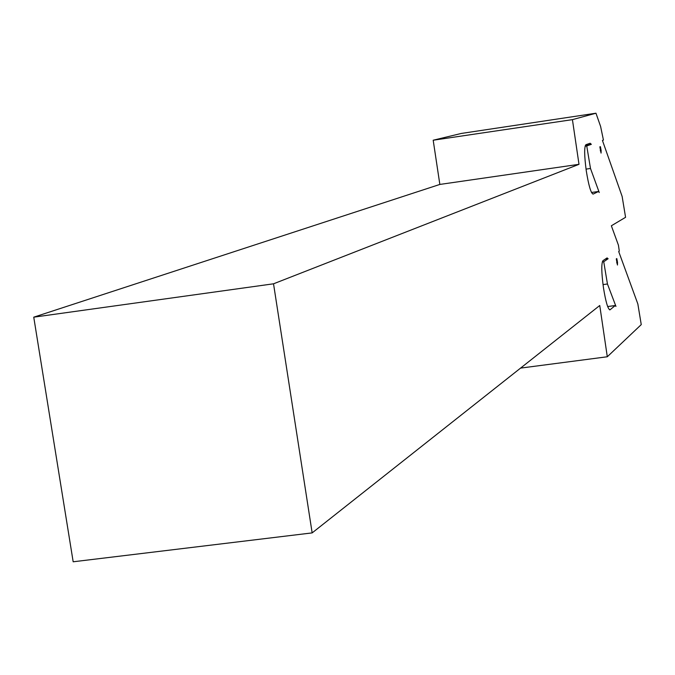 <?xml version="1.0" encoding="UTF-8"?>
<svg xmlns="http://www.w3.org/2000/svg" width="675" height="675" viewBox="0 0 675 675"><rect width="100%" height="100%" fill="white"/><g stroke="black" fill="none" stroke-linecap="round" stroke-linejoin="round"><path stroke-width="1.01" d="M603.433 287.567C605.694 301.691 607.871 309.116 609.964 309.85L615.254 305.547L615.954 306.408L607.449 283.989L603.737 261.723L608.116 258.744L607.07 257.918L602.969 260.66C601.265 263.436 601.425 272.405 603.433 287.567M586.271 170.767C588.617 185.38 590.887 193.16 593.08 194.105L598.556 191.472L599.248 192.518L590.49 168.472L586.744 145.952L591.334 144.332L590.144 143.243L585.942 144.695C584.153 146.888 584.263 155.579 586.271 170.767M595.966 113.214L461.354 133.439L433.19 140.223L572.425 119.644L578.998 164.32L273.527 283.804L312.154 532.896L599.754 305.497L607.298 356.763L641.25 324.608L637.85 303.969L618.697 251.539L619.296 251.125L618.435 245.219L611.356 225.779L625.573 217.308L622.139 196.442L602.429 140.434L603.442 140.079L600.598 126.436L595.966 113.214L572.425 119.644M433.19 140.223L439.847 184.435L33.75 317.174L73.17 561.786L312.154 532.896M520.577 368.103L607.298 356.763M33.75 317.174L273.527 283.804M439.847 184.435L578.998 164.32M585.47 145.193L591.334 144.332M605.205 259.141L608.116 258.744M585.115 146.188L586.744 145.952M599.864 146.829L601.062 153.082L601.138 150.491L600.396 146.635L600.21 147.243L599.864 146.829M586.035 169.113L590.49 168.472M600.564 151.369L600.995 151.386M600.261 150.533L601.138 150.491M600.142 148.88L600.725 148.745M602.311 261.917L603.737 261.723M616.283 258.896L617.456 265.03L617.515 262.33L616.79 258.542L616.612 259.234L616.283 258.896M603.02 284.597L607.449 283.989M616.908 263.275L617.389 263.292M616.663 262.381L617.515 262.33M616.537 260.769L617.11 260.643M609.601 309.817L610.175 309.741M598.556 191.472L591.511 192.476L598.531 191.481M607.669 306.56L615.254 305.547M607.66 306.543L615.322 305.513"/></g></svg>
